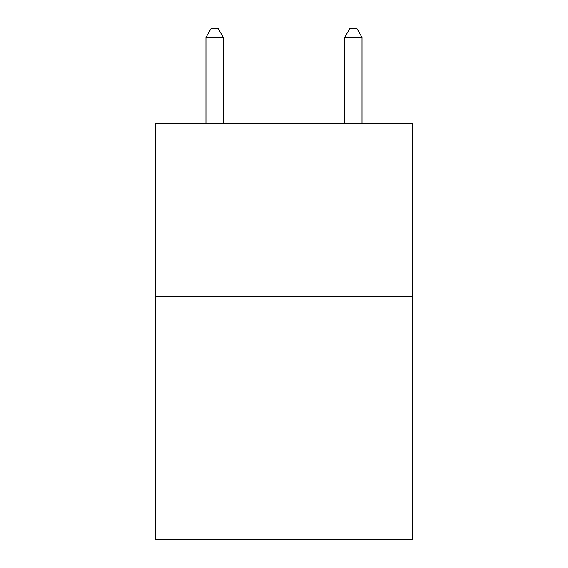 <?xml version="1.0" encoding="UTF-8"?>
<svg xmlns="http://www.w3.org/2000/svg" width="568" height="568" viewBox="0 0 568 568"><rect width="100%" height="100%" fill="white"/><g stroke="black" fill="none" stroke-linecap="round" stroke-linejoin="round"><path stroke-width="0.85" d="M412.318 296.83L412.318 539.6L155.682 539.6L155.682 123.426L412.318 123.426L412.318 296.83L155.682 296.83M223.309 123.426L223.309 37.417L205.964 37.417L205.964 123.426M205.964 37.417L211.168 28.4L218.105 28.4L223.309 37.417M362.036 123.426L362.036 37.417L344.691 37.417L344.691 123.426M344.691 37.417L349.895 28.4L356.832 28.4L362.036 37.417"/></g></svg>
